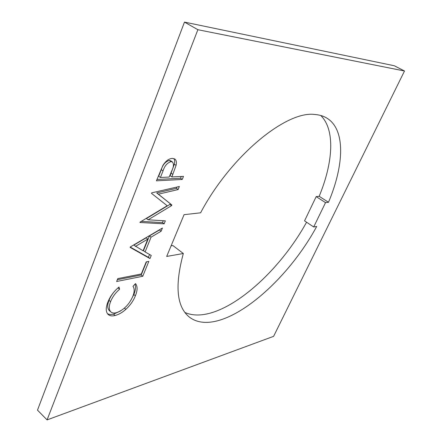 <?xml version="1.0" encoding="UTF-8"?>
<svg xmlns="http://www.w3.org/2000/svg" width="442" height="442" viewBox="0 0 442 442"><rect width="100%" height="100%" fill="white"/><g stroke="black" fill="none" stroke-linecap="round" stroke-linejoin="round"><path stroke-width="0.66" d="M314.864 114.495C286.582 110.389 230.873 155.59 200.591 212.817L184.071 214.668L166.684 256.437L183.331 253.509C174.7 285.466 176.64 306.599 189.132 316.908C218.287 339.87 283.974 287.085 316.693 226.464L313.698 226.973L325.533 202.629L328.489 202.276C344.202 165.153 345.821 129.136 326.478 117.881C323.157 115.948 319.284 114.821 314.864 114.495M148.136 219.807L165.358 220.856L164.142 223.829L139.948 222.503L140.12 222.061L167.192 205.757L151.473 193.32L151.656 192.861L179.375 186.48L178.126 189.552L158.391 194.182L171.833 204.972L171.557 205.646L148.136 219.807L146.468 218.541L169.894 204.436L171.557 205.646M183.502 176.364L182.242 179.452L156.413 180.828L162.86 165.518C165.695 160.976 168.855 158.606 172.341 158.407L174.861 159.032C176.386 160.28 176.783 162.407 176.065 165.413L171.855 176.927L183.502 176.364M404.507 71.007L197.872 29.708L47.079 419.9L37.493 410.132L184.48 22.1L394.292 65.753L404.507 71.007L273.604 336.345L47.079 419.9M149.976 258.564L130.114 247.393L130.285 246.962L162.429 228.028L161.131 231.216L151.059 237.166L145.098 251.94L151.247 255.454L149.976 258.564L148.39 257.31L130.235 247.084M148.821 261.404L142.755 276.267L116.638 281.499L117.787 278.604L141.313 273.979L146.241 261.863L148.821 261.404M115.102 315.483C112.213 316.24 109.948 315.947 108.301 314.616C105.726 312.129 105.577 307.969 107.859 302.124C110.102 296.422 113.809 291.4 118.986 287.057L119.6 289.212C115.423 292.869 112.412 297.024 110.572 301.665C108.754 306.416 108.854 309.848 110.876 311.958C112.196 313.052 114.03 313.301 116.379 312.704C123.622 310.14 129.086 304.715 132.777 296.422C134.534 292.035 134.606 288.681 132.998 286.355L135.506 283.598C137.65 286.294 137.606 290.366 135.368 295.814C133.418 300.775 130.252 305.289 125.86 309.356C122.191 312.588 118.605 314.632 115.102 315.483L113.577 314.163L110.285 314.555L107.599 313.864M197.872 29.708L184.48 22.1M320.787 115.495C335.423 129.954 333.064 162.706 319.179 196.303L316.185 196.618L304.549 220.862L313.698 226.973M183.331 253.509L172.888 245.542L171.098 245.829M184.9 312.461C216.801 326.793 275.742 278.267 306.571 222.21M319.179 196.303L328.489 202.276M316.185 196.618L325.533 202.629M181.27 176.474L180.54 178.259L182.242 179.452M180.54 178.259L156.949 179.469M173.883 158.584C174.745 159.976 174.894 161.849 174.33 164.209L176.065 165.413M174.33 164.209L170.131 175.712L171.855 176.927M172.485 162.032L170.734 160.816L169.303 160.44C165.518 161.545 162.844 164.623 161.291 169.678L158.695 176.242L160.429 177.48L169.203 177.054L171.745 170.855C173.706 166.932 173.949 163.993 172.485 162.032L171.054 161.65C167.275 162.767 164.601 165.855 163.037 170.91L160.429 177.48M169.303 160.44L171.054 161.65M163.269 220.729L162.507 222.597L164.142 223.829M162.507 222.597L141.236 221.392M176.971 187.032L176.435 188.353L178.126 189.552M176.435 188.353L156.689 192.939L158.391 194.182M156.689 192.939L171.833 204.972M170.17 203.756L169.894 204.436M159.628 229.68L159.507 229.978L161.131 231.216M159.507 229.978L149.429 235.912L151.059 237.166M149.429 235.912L143.484 250.675L145.098 251.94M149.54 254.482L148.39 257.31M147.794 239.1L146.164 237.84L133.793 245.122L143.086 250.791L147.794 239.1L135.429 246.415M146.562 261.808L141.191 275.001L142.755 276.267M141.191 275.001L117.345 279.72M118.02 287.858L119.6 289.212M118.031 287.897C113.854 291.543 110.848 295.692 109.014 300.333L110.572 301.665M109.014 300.333C107.196 305.079 107.307 308.51 109.334 310.627L110.876 311.958M135.037 284.112C135.976 286.869 135.572 290.344 133.832 294.532L135.368 295.814M133.832 294.532L130.661 300.665M124.434 308.146L125.86 309.356M120.738 310.875L113.577 314.163M171.142 173.198L172.866 174.408M161.291 169.678L163.037 170.91"/></g></svg>
